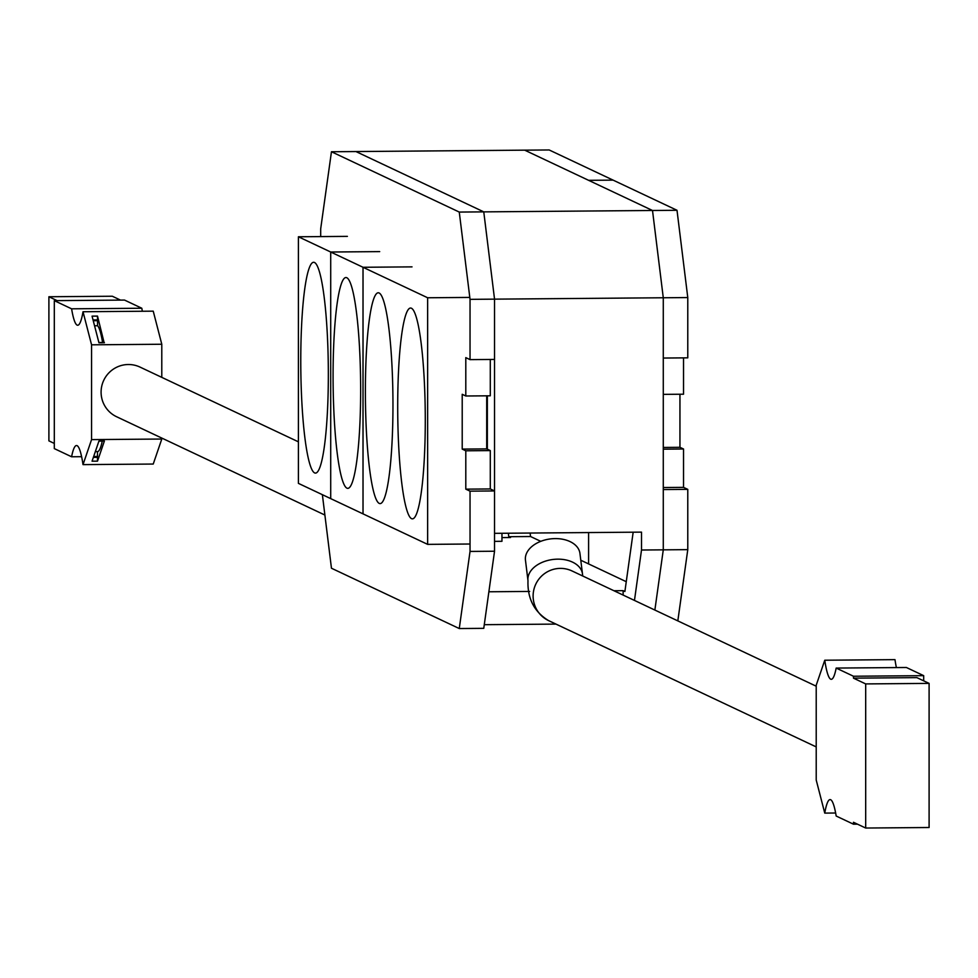 <?xml version="1.0" encoding="UTF-8"?>
<svg xmlns="http://www.w3.org/2000/svg" width="978" height="978" viewBox="0 0 978 978"><rect width="100%" height="100%" fill="white"/><g stroke="black" fill="none" stroke-linecap="round" stroke-linejoin="round"><path stroke-width="1.47" d="M487.35 449.195L487.35 395.809M331.456 151.749L459.269 212.067L483.768 211.871L494.538 299.146L663.28 297.764L663.28 549.844L687.779 549.636L687.779 489.367L663.28 489.562L663.28 549.844L654.869 610.052L663.28 549.844L641.507 550.015L641.507 532.13L494.538 533.34L494.538 299.146L483.768 211.871L355.943 151.553L524.697 150.16L652.509 210.49L524.697 150.16L549.184 149.964L613.096 180.123L588.597 180.319L613.096 180.123L677.008 210.282L652.509 210.49L663.28 297.764L652.509 210.49L483.768 211.871L355.943 151.553L331.456 151.749L320.686 228.864L320.686 236.59M484.269 624.685L555.981 624.098M501.959 537.594L510.528 537.533L508.768 536.702L530.541 536.519L540.761 541.335M488.866 591.776L529.66 591.433M613.939 590.736L623.133 590.663L623.133 595.076M633.169 532.203L624.893 591.494L623.133 590.663M580.785 560.235L626.262 581.69M508.768 536.702L508.34 533.23M530.113 533.047L530.541 536.519M641.507 550.015L634.465 600.431M588.597 532.57L588.597 563.915L588.597 532.57M687.779 297.569L663.28 297.764L663.28 358.046L687.779 357.838L687.779 297.569L677.008 210.282M687.779 549.636L677.827 620.883M687.779 489.367L683.536 487.362L683.536 449L679.942 447.313L679.942 394.232M663.28 394.366L683.536 394.207L683.536 357.875M663.28 449.171L683.536 449M663.28 487.533L683.536 487.362M663.28 447.447L679.942 447.313M459.269 212.067L470.039 299.354L494.538 299.146L494.538 359.427L470.039 359.635L465.797 357.63L465.797 395.992L462.215 394.293L462.215 449.098L465.797 450.797L465.797 489.147L470.039 491.152L470.039 551.433L459.269 628.548L483.768 628.341L494.538 551.225L494.538 490.944L490.296 488.951L490.296 450.589L486.702 448.89L486.702 395.821M465.797 395.992L490.296 395.797L490.296 359.464M322.373 494.685L331.456 568.23L459.269 628.548M470.039 299.354L470.039 359.635M501.959 533.279L501.959 541.299L494.538 541.36M470.039 551.433L494.538 551.225M494.538 490.944L470.039 491.152M490.296 488.951L465.797 489.147M490.296 450.589L465.797 450.797M486.702 448.89L462.215 449.098M360.65 389.452A105.416 13.765 -90.5 0 0 346.004 277.532A105.416 13.765 -90.5 0 0 333.082 376.432A105.416 13.765 -90.5 0 0 347.728 488.364A105.416 13.765 -90.5 0 0 360.65 389.452M330.711 498.621L330.711 252.018L363.021 267.275L363.021 513.866L330.711 498.621L298.4 483.364L298.4 236.774L330.711 252.018L330.711 498.621M379.696 251.615L330.711 252.018L379.696 251.615M412.019 266.872L363.021 267.275L427.643 297.764L427.643 544.367L363.021 513.866L363.021 267.275L412.019 266.872M392.96 404.696A105.416 13.765 -90.5 0 0 378.315 292.777A105.416 13.765 -90.5 0 0 365.393 391.689A105.416 13.765 -90.5 0 0 380.039 503.609A105.416 13.765 -90.5 0 0 392.96 404.696M425.283 419.953A105.416 13.765 -90.5 0 0 410.626 308.033A105.416 13.765 -90.5 0 0 397.704 406.934A105.416 13.765 -90.5 0 0 412.361 518.853A105.416 13.765 -90.5 0 0 425.283 419.953M469.795 297.422L427.643 297.764M470.039 544.012L427.643 544.367M929.1 683.39L865.689 683.915L865.689 828.036L929.1 827.51L929.1 683.39L916.887 677.632L853.476 678.157L853.476 676.238L836.178 668.072A71.382 9.315 89.5 0 1 831.263 679.307A71.382 9.315 89.5 0 1 824.76 660.223L816.214 685.223L816.214 780.028L824.76 813.109A71.382 9.315 89.5 0 1 830.09 799.601A71.382 9.315 89.5 0 1 830.677 799.735A71.382 9.315 89.5 0 1 836.178 816.031L853.476 824.197L857.474 824.161M853.476 676.238L923.697 675.664L923.697 680.847M836.178 668.072L906.398 667.497L923.697 675.664M824.76 660.223L894.98 659.637A71.382 9.315 -90.5 0 0 896.386 667.583M824.76 813.109L835.652 813.011M853.476 824.197L853.476 822.278L865.689 828.036M865.689 683.915L853.476 678.157M582.485 573.976A27.457 17.995 -7 0 0 557.778 559.159A27.457 17.995 -7 0 0 527.986 580.7L525.455 560.125A27.457 17.995 -7 0 1 555.235 538.597A27.457 17.995 -7 0 1 579.942 553.401L582.741 576.018M97.58 325.76L97.507 316.09L104.133 342.74M98.912 441.176L104.401 440.992L97.507 461.151L97.494 451.628M81.614 456.689L71.602 456.775A71.382 9.315 89.5 0 1 76.516 445.528A71.382 9.315 89.5 0 1 77.103 445.662A71.382 9.315 89.5 0 1 83.02 464.623L91.565 439.611L91.565 344.818L83.02 311.737A71.382 9.315 89.5 0 1 77.69 325.246A71.382 9.315 89.5 0 1 71.602 308.816L54.303 300.649L54.303 448.609L71.602 456.775M95.331 451.64L97.666 451.628A74.67 9.743 -90.5 0 0 102.25 441.151M102.58 342.508A74.67 9.743 -90.5 0 0 97.666 325.76L94.56 325.784M161.786 438.071L161.786 439.036L91.565 439.611M83.02 311.737L153.24 311.163L161.786 344.244L161.786 377.361M161.786 344.244L91.565 344.818M71.602 308.816L141.822 308.241L124.524 300.075L54.303 300.649M141.822 308.241A71.382 9.315 -90.5 0 0 142.348 311.248M104.401 342.74L98.949 342.789L92.066 316.139L97.507 316.09M161.786 439.036L153.24 464.049L83.02 464.623M97.507 461.151L92.066 461.188L98.949 441.041L104.401 440.992M54.303 443.425L48.9 440.87L48.9 296.75L112.311 296.236L120.526 300.112M48.9 296.75L57.115 300.625M298.4 441.824L140.025 367.092A27.457 27.164 115.3 0 0 101.761 386.09A27.457 27.164 115.3 0 0 116.602 416.738L324.892 515.039M328.339 374.207A105.416 13.765 -90.5 0 0 313.694 262.275A105.416 13.765 -90.5 0 0 300.772 361.188A105.416 13.765 -90.5 0 0 315.417 473.107A105.416 13.765 -90.5 0 0 328.339 374.207M347.386 236.37L298.4 236.774M527.986 580.7C527.374 598.597 534.245 611.898 548.597 620.614A27.457 27.164 -64.7 0 1 560.308 568.389A27.457 27.164 -64.7 0 1 572.032 570.956L816.214 686.201M93.252 320.711L97.397 320.674M93.362 457.386L97.555 457.349M93.68 456.481L97.397 456.457M93.057 319.965L97.555 319.928M548.597 620.614L816.214 746.911M98.888 342.532L104.267 342.496"/></g></svg>
